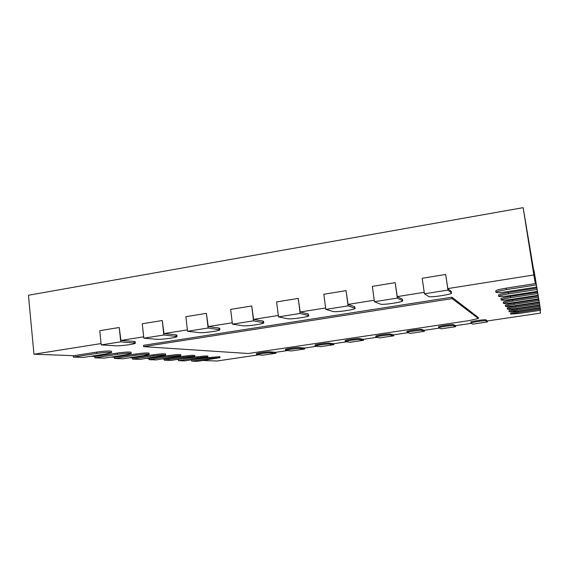 <?xml version="1.0" encoding="UTF-8"?>
<svg xmlns="http://www.w3.org/2000/svg" width="569" height="569" viewBox="0 0 569 569"><rect width="100%" height="100%" fill="white"/><g stroke="black" fill="none" stroke-linecap="round" stroke-linejoin="round"><path stroke-width="0.85" d="M447.967 290.076L451.566 293.035C452.277 294.415 430.064 297.786 428.727 296.506L424.424 293.803L447.967 290.076L445.662 274.457L447.824 288.59L451.267 291.42L451.566 293.035M424.424 293.803L422.184 278.277L445.662 274.457M486.004 320.831L487.427 321.983L472.697 324.159L470.926 323.021C470.407 322.452 485.713 320.226 486.004 320.831L485.848 319.835L487.242 320.98L540.507 313.092L540.031 310.347M485.848 319.835C485.563 319.223 470.257 321.457 470.776 322.033L470.926 323.021M471.381 323.334L455.47 325.688L453.401 324.657C452.803 324.102 438.052 326.236 438.564 326.798L438.706 327.78C438.194 327.225 452.952 325.098 453.55 325.639L455.662 326.677L455.513 325.681M439.36 328.071L424.239 330.312L421.522 329.387C420.633 328.896 406.394 330.938 406.899 331.485L407.034 332.452C406.536 331.919 420.776 329.885 421.657 330.369L424.438 331.293L424.303 330.305M407.888 332.737L393.535 334.864L390.185 334.046C389.032 333.605 375.277 335.561 375.768 336.087L375.896 337.054C375.412 336.535 389.168 334.586 390.32 335.013L393.748 335.831L393.613 334.849M376.955 337.317L363.342 339.33L359.388 338.612C357.979 338.235 344.679 340.106 345.155 340.618L345.283 341.571C344.807 341.073 358.114 339.202 359.523 339.572L363.57 340.29L363.435 339.316M346.549 341.82L333.654 343.733L329.117 343.107C327.474 342.78 314.586 344.572 315.062 345.07L315.183 346.016C314.714 345.532 327.595 343.74 329.238 344.06L333.889 344.679L333.761 343.712M316.649 346.251L304.451 348.057L299.351 347.531C297.487 347.246 284.998 348.968 285.46 349.444L285.574 350.39C285.119 349.921 297.608 348.2 299.472 348.477L304.7 348.996L304.579 348.036M287.245 350.604L275.73 352.311L270.076 351.877C268.013 351.635 255.886 353.292 256.342 353.754L256.455 354.693C256.007 354.238 268.127 352.581 270.197 352.816L275.986 353.242L275.865 352.289M258.333 354.885L216.91 361.023L203.069 360.504M220.004 357.645L197.507 361.336L191.732 361.137L209.897 358.427L220.004 357.645L219.89 356.678L209.783 357.446L190.487 360.035M207.905 357.076L184.747 360.895L178.545 360.682L197.308 357.873C203.304 357.055 206.832 356.791 207.905 357.076L207.792 356.073C206.718 355.781 203.183 356.038 197.194 356.855L176.966 359.537M194.897 356.464L171.034 360.426L164.356 360.198L183.759 357.275C190.032 356.414 193.744 356.144 194.897 356.464L194.776 355.426C193.631 355.099 189.918 355.369 183.638 356.222L164.726 359.082L162.393 358.989M180.857 355.803L156.255 359.921L149.042 359.672L169.121 356.628C175.714 355.732 179.626 355.454 180.857 355.803L180.736 354.722C179.505 354.366 175.593 354.636 169 355.533L149.419 358.506L146.631 358.406M165.671 355.092L140.28 359.373L132.463 359.103L153.274 355.931C160.216 354.985 164.349 354.707 165.671 355.092L165.543 353.968C164.221 353.569 160.088 353.847 153.153 354.793L132.862 357.894L129.547 357.766M149.185 354.316L144.185 355.533L122.961 358.776L114.461 358.484L136.055 355.17C143.381 354.174 147.755 353.89 149.185 354.316L149.057 353.143C147.627 352.709 143.253 352.986 135.934 353.982L114.874 357.225L110.948 357.076M131.233 353.477L126.154 354.736L104.113 358.129L94.838 357.816L117.278 354.345C125.031 353.292 129.682 353 131.233 353.477L131.105 352.254C129.547 351.763 124.895 352.047 117.15 353.1L95.272 356.493L90.635 356.322M111.609 352.56L106.446 353.868L83.529 357.424L73.373 357.076L96.723 353.441C104.952 352.325 109.909 352.026 111.609 352.56L111.474 351.279C109.781 350.739 104.817 351.023 96.595 352.14L73.828 355.696L33.962 354.21L28.45 295.24L523.139 207.664L533.822 274.955L447.824 288.59M101.069 343.569L33.962 354.21M135.351 343.128C135.941 344.067 119.874 346.194 115.18 345.803L101.211 344.914L120.742 341.827L135.351 343.128L135.202 341.749L134.035 341.428L120.934 340.418L143.673 336.812M177.059 336.535C177.67 337.524 160.984 339.778 156.624 339.288L143.815 338.178L163.858 335.006L177.059 336.535L176.902 335.134L175.949 334.821L164.014 333.59L187.386 329.885M219.847 329.757C220.48 330.809 203.097 333.199 199.114 332.609L187.542 331.265L208.105 328.014L219.847 329.757L219.684 328.341L218.923 328.043L208.218 326.578L232.244 322.772M263.76 322.808C264.407 323.917 246.256 326.464 242.693 325.76L232.415 324.166L253.525 320.831L263.76 322.808L263.582 321.371L263.006 321.094L253.596 319.387L278.312 315.468M308.832 315.667C309.508 316.841 290.489 319.558 287.395 318.725L278.49 316.883L300.176 313.448L308.832 315.667L308.234 313.967L300.197 311.997L325.624 307.964M355.127 308.327C355.81 309.572 335.845 312.481 333.27 311.513L325.817 309.394L348.093 305.873L355.127 308.327L354.658 306.648L348.064 304.408L374.246 300.254M402.681 300.788C403.385 302.096 382.354 305.226 380.369 304.109L374.445 301.705L397.34 298.085L402.681 300.788L402.319 299.138L397.254 296.605L424.211 292.331M536.325 284.955L536.681 287.096L507.456 291.634C500.613 292.622 496.773 292.843 495.933 292.295C496.424 291.584 499.902 290.695 506.382 289.621L536.325 284.955L534.014 270.389L533.26 270.51L535.337 283.611L533.822 274.955M535.337 283.611L506.161 288.17C499.682 289.244 496.204 290.147 495.713 290.866L495.933 292.295M535.984 287.203L536.14 288.191L535.97 287.203M536.14 288.191L508.43 292.48C502.263 293.497 498.949 294.329 498.48 294.991L498.686 296.342C499.155 295.695 502.477 294.87 508.643 293.86L537.079 289.465L534.881 275.631L537.399 291.392L509.611 295.674C503.117 296.613 499.475 296.833 498.686 296.342M536.738 291.499L536.866 292.324L536.723 291.499M536.866 292.324L510.485 296.378C504.596 297.338 501.431 298.113 500.976 298.718L501.175 300.012C501.63 299.415 504.803 298.647 510.685 297.687L537.755 293.533L535.664 280.368L538.046 295.283L511.567 299.337C505.379 300.226 501.922 300.453 501.175 300.012M537.527 296.072L537.406 295.382L537.527 296.072L512.349 299.92C506.723 300.823 503.686 301.556 503.252 302.103L503.437 303.341C503.878 302.8 506.915 302.075 512.541 301.172L538.374 297.231L536.375 284.664L538.637 298.825L513.345 302.665C507.441 303.512 504.141 303.739 503.437 303.341M538.125 299.493L538.025 298.917L538.125 299.493L514.049 303.149C508.658 304.01 505.749 304.692 505.322 305.204L505.507 306.385C505.933 305.88 508.842 305.204 514.234 304.344L538.935 300.603L537.029 288.583L539.177 302.054L514.966 305.717C509.326 306.52 506.175 306.741 505.507 306.385M538.672 302.623L538.587 302.146L538.672 302.623L515.606 306.101C510.436 306.926 507.64 307.573 507.228 308.042L507.399 309.173C507.818 308.711 510.613 308.071 515.784 307.246L539.455 303.682L537.62 292.167L539.675 305.02L516.46 308.512C511.054 309.28 508.039 309.5 507.399 309.173M539.113 305.105L539.177 305.496L539.106 305.105M539.177 305.496L517.036 308.818L508.978 310.653L509.148 311.741L517.214 309.92L539.924 306.513L538.167 295.467L540.13 307.751L517.833 311.087L509.148 311.741M539.64 308.149L518.359 311.328L510.592 313.064L510.756 314.109L518.523 312.388L540.358 309.131L538.672 298.505L540.55 310.269L519.099 313.462L510.756 314.109M451.9 297.203L478.216 317.431L478.373 318.476L468.764 320.674L248.255 353.513L143.673 346.628L143.53 345.319L451.9 297.203L452.113 298.618L478.373 318.476M120.742 341.827L119.241 327.509L120.934 340.418M163.858 335.006L162.257 320.518L164.014 333.59M208.105 328.014L206.405 313.341L208.218 326.578M253.525 320.831L251.718 305.98L253.596 319.387M300.176 313.448L298.248 298.412L300.197 311.997M348.093 305.873L346.052 290.645L348.064 304.408M397.34 298.085L395.171 282.665L397.254 296.605M533.722 270.439L523.139 207.664M540.507 313.092L540.073 310.34M487.427 321.983L487.27 320.98M455.662 326.677L441.188 328.818L438.706 327.78M424.438 331.293L410.213 333.398L407.034 332.452M393.748 335.831L379.758 337.901L375.896 337.054M363.57 340.29L349.807 342.325L345.283 341.571M333.889 344.679L320.354 346.677L315.183 346.016M304.7 348.996L291.385 350.959L285.574 350.39M536.681 287.096L534.014 270.389M275.986 353.242L262.892 355.177L256.455 354.693M191.732 361.137L191.611 360.077M374.445 301.705L372.332 286.378L395.171 282.665M178.545 360.682L178.424 359.587M325.817 309.394L323.825 294.258L346.052 290.645M164.356 360.198L164.228 359.06M278.49 316.883L276.619 301.933L298.248 298.412M149.042 359.672L148.914 358.491M232.415 324.166L230.651 309.401L251.718 305.98M132.463 359.103L132.335 357.873M187.542 331.265L185.885 316.677L206.405 313.341M114.461 358.484L114.326 357.204M143.815 338.178L142.264 323.768L162.257 320.518M94.838 357.816L94.703 356.471M101.211 344.914L99.753 330.674L119.241 327.509M73.373 357.076L73.237 355.675M143.673 346.628L452.113 298.618M540.358 309.131L540.55 310.269M539.924 306.513L540.13 307.751M539.455 303.682L539.675 305.02M538.935 300.603L539.177 302.054M538.374 297.231L538.637 298.825M537.755 293.533L538.046 295.283M537.079 289.465L537.399 291.392M451.494 292.928L451.267 291.42M518.523 312.388L518.359 311.328M453.55 325.639L453.401 324.657M517.214 309.92L517.036 308.818M421.657 330.369L421.522 329.387M515.784 307.246L515.606 306.101M390.32 335.013L390.185 334.046M514.234 304.344L514.049 303.149M359.523 339.572L359.388 338.612M512.541 301.172L512.349 299.92M329.238 344.06L329.117 343.107M510.685 297.687L510.485 296.378M299.472 348.477L299.351 347.531M508.643 293.86L508.43 292.48M270.197 352.816L270.076 351.877M506.382 289.621L506.161 288.17M209.897 358.427L209.783 357.446M402.525 300.631L402.319 299.138M197.308 357.873L197.194 356.855M354.857 308.121L354.658 306.648M183.759 357.275L183.638 356.222M308.419 315.425L308.234 313.967M169.121 356.628L169 355.533M263.184 322.538L263.006 321.094M153.274 355.931L153.153 354.793M219.093 329.465L218.923 328.043M136.055 355.17L135.934 353.982M176.106 336.222L175.949 334.821M117.278 354.345L117.15 353.1M134.184 342.815L134.035 341.428M96.723 353.441L96.595 352.14"/></g></svg>
